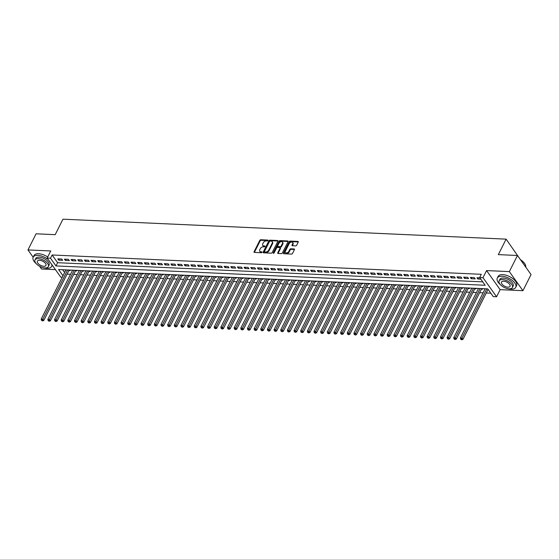 <?xml version="1.0" encoding="UTF-8"?>
<svg xmlns="http://www.w3.org/2000/svg" width="559" height="559" viewBox="0 0 559 559"><rect width="100%" height="100%" fill="white"/><g stroke="black" fill="none" stroke-linecap="round" stroke-linejoin="round"><path stroke-width="0.84" d="M267.943 240.531A0.566 0.363 -35.5 0 0 267.705 240.07L260.767 239.755A0.811 0.524 -35.5 0 0 259.795 240.363L254.066 251.76A0.811 0.524 -35.5 0 0 254.401 252.423L261.339 252.731A0.566 0.363 -35.5 0 0 261.78 251.843L260.885 251.809A2.592 1.67 -35.5 0 1 259.788 251.284A2.592 1.67 -35.5 0 1 259.816 249.684L260.291 248.734A2.592 1.67 -35.5 0 1 263.401 246.805L264.302 246.84A0.566 0.363 -35.5 0 0 264.742 245.96L263.848 245.918A2.592 1.67 -35.5 0 1 262.751 245.394A2.592 1.67 -35.5 0 1 262.779 243.794L263.254 242.844A2.592 1.67 -35.5 0 1 266.363 240.915L267.258 240.957A0.566 0.363 -35.5 0 0 267.943 240.531M295.648 245.89A0.811 0.524 -35.5 0 0 296.626 245.289L298.233 242.089A0.811 0.524 -35.5 0 0 297.898 241.425L290.191 241.083A0.811 0.524 -35.5 0 0 289.22 241.684L283.483 253.08A0.811 0.524 -35.5 0 0 283.818 253.744L291.525 254.093A0.811 0.524 -35.5 0 0 292.497 253.486L294.439 249.628A0.811 0.524 -35.5 0 0 294.104 248.965L290.806 248.818A0.811 0.524 -35.5 0 0 289.835 249.419L288.87 251.333A2.173 1.397 -35.5 0 1 287.102 252.822A2.173 1.397 -35.5 0 1 285.363 252.514A2.173 1.397 -35.5 0 1 285.376 251.18L289.157 243.675A2.173 1.397 -35.5 0 1 290.925 242.187A2.173 1.397 -35.5 0 1 292.664 242.494A2.173 1.397 -35.5 0 1 292.65 243.829L292.022 245.08A0.811 0.524 -35.5 0 0 292.35 245.743L295.648 245.89M517.459 255.484L531.05 274.56L522.938 290.687L509.347 271.611L517.459 255.484L498.328 254.618L506.119 239.14L62.978 219.184L55.194 234.668L36.062 233.802L27.95 249.929L50.736 250.956L47.173 258.055L50.499 258.202L52.12 254.981L481.285 274.301L479.664 277.53L482.99 277.683L496.581 296.759L493.255 296.605L487.741 288.87L58.576 269.55L62.999 275.755M509.347 271.611L486.561 270.584L482.99 277.683M277.921 241.174A0.811 0.524 -35.5 0 0 277.585 240.51L269.878 240.167A0.811 0.524 -35.5 0 0 268.907 240.768L263.177 252.165A0.811 0.524 -35.5 0 0 263.506 252.829L271.213 253.178A0.811 0.524 -35.5 0 0 272.184 252.577L277.921 241.174M280.031 240.622L287.738 240.971A0.811 0.524 -35.5 0 1 288.074 241.635L282.344 253.031A0.811 0.524 -35.5 0 1 281.373 253.632L278.075 253.486A0.811 0.524 -35.5 0 1 277.739 252.822L280.066 248.203A0.811 0.524 -35.5 0 0 279.731 247.539L277.543 247.441A0.811 0.524 -35.5 0 0 276.572 248.042L274.148 252.857A0.566 0.363 -35.5 0 1 273.232 252.815L279.06 241.229A0.811 0.524 -35.5 0 1 280.031 240.622L280.401 241.139L288.109 241.488L287.738 240.971M27.95 249.929L33.156 257.238M39.584 266.266L41.541 269.012L55.418 269.634M481.404 289.157L482.564 289.206L482.144 288.619M474.745 288.856L475.912 288.912L475.492 288.318M468.093 288.556L469.26 288.612L468.84 288.025M461.441 288.255L462.6 288.311L462.188 287.724M454.788 287.955L455.948 288.011L455.529 287.424M448.129 287.661L449.296 287.71L448.877 287.123M441.477 287.361L442.644 287.41L442.225 286.823M434.825 287.06L435.992 287.109L435.573 286.522M428.173 286.76L429.333 286.809L428.914 286.222M421.514 286.46L422.681 286.515L422.262 285.922M414.862 286.159L416.029 286.215L415.61 285.628M408.21 285.859L409.377 285.915L408.957 285.328M401.558 285.558L402.718 285.614L402.298 285.027M394.899 285.258L396.065 285.314L395.646 284.727M388.246 284.964L389.413 285.013L388.994 284.426M381.594 284.664L382.761 284.713L382.342 284.126M374.942 284.363L376.102 284.412L375.683 283.825M368.29 284.063L369.45 284.112L369.031 283.525M361.631 283.762L362.798 283.818L362.379 283.224M354.979 283.462L356.146 283.518L355.727 282.931M348.327 283.161L349.487 283.217L349.075 282.63M341.675 282.861L342.835 282.917L342.415 282.33M335.016 282.568L336.183 282.616L335.763 282.029M328.364 282.267L329.531 282.316L329.111 281.729M321.711 281.967L322.878 282.016L322.459 281.429M315.059 281.666L316.219 281.715L315.8 281.128M308.4 281.366L309.567 281.422L309.148 280.828M301.748 281.065L302.915 281.121L302.496 280.534M295.096 280.765L296.263 280.821L295.844 280.234M288.444 280.464L289.604 280.52L289.185 279.933M281.785 280.171L282.952 280.22L282.533 279.633M275.133 279.87L276.3 279.919L275.88 279.332M268.481 279.57L269.648 279.619L269.228 279.032M261.829 279.269L262.989 279.318L262.569 278.731M255.177 278.969L256.336 279.025L255.917 278.431M248.517 278.668L249.684 278.724L249.265 278.137M241.865 278.368L243.032 278.424L242.613 277.837M235.213 278.068L236.373 278.123L235.961 277.537M228.561 277.767L229.721 277.823L229.302 277.236M221.902 277.474L223.069 277.523L222.65 276.936M215.25 277.173L216.417 277.222L215.998 276.635M208.598 276.873L209.765 276.922L209.346 276.335M201.946 276.572L203.106 276.621L202.686 276.034M195.287 276.272L196.454 276.328L196.034 275.734M188.635 275.971L189.801 276.027L189.382 275.44M181.982 275.671L183.149 275.727L182.73 275.14M175.33 275.37L176.49 275.426L176.071 274.839M168.671 275.077L169.838 275.126L169.419 274.539M162.019 274.776L163.186 274.825L162.767 274.238M155.367 274.476L156.534 274.525L156.115 273.938M148.715 274.176L149.875 274.224L149.463 273.637M142.063 273.875L143.223 273.931L142.804 273.337M135.404 273.575L136.571 273.63L136.151 273.044M128.752 273.274L129.919 273.33L129.499 272.743M122.1 272.974L123.26 273.03L122.847 272.443M115.447 272.68L116.607 272.729L116.188 272.142M108.788 272.38L109.955 272.429L109.536 271.842M102.136 272.079L103.303 272.128L102.884 271.541M95.484 271.779L96.651 271.828L96.232 271.241M88.832 271.478L89.992 271.527L89.573 270.94M82.173 271.178L83.34 271.234L82.921 270.64M75.521 270.877L76.688 270.933L76.269 270.346M61.77 259.034L57.78 258.852L58.695 260.138L62.685 260.319L61.77 259.034M68.422 259.334L64.432 259.152L65.347 260.438L69.344 260.62L68.422 259.334M75.074 259.628L71.084 259.453L71.999 260.739L75.996 260.92L75.074 259.628M81.733 259.928L77.736 259.753L78.658 261.039L82.648 261.221L81.733 259.928M88.385 260.228L84.388 260.047L85.31 261.339L89.3 261.521L88.385 260.228M95.037 260.529L91.047 260.347L91.962 261.64L95.952 261.822L95.037 260.529M101.689 260.829L97.699 260.648L98.615 261.94L102.611 262.115L101.689 260.829M108.348 261.13L104.351 260.948L105.274 262.241L109.264 262.416L108.348 261.13M115 261.43L111.003 261.249L111.926 262.534L115.916 262.716L115 261.43M121.652 261.731L117.663 261.549L118.578 262.835L122.568 263.016L121.652 261.731M128.304 262.024L124.315 261.85L125.23 263.135L129.227 263.317L128.304 262.024M134.957 262.325L130.967 262.15L131.889 263.436L135.879 263.617L134.957 262.325M141.616 262.625L137.619 262.444L138.541 263.736L142.531 263.918L141.616 262.625M148.268 262.926L144.278 262.744L145.193 264.037L149.183 264.218L148.268 262.926M154.92 263.226L150.93 263.044L151.845 264.337L155.842 264.512L154.92 263.226M161.572 263.527L157.582 263.345L158.497 264.638L162.494 264.812L161.572 263.527M168.231 263.827L164.234 263.645L165.157 264.931L169.146 265.113L168.231 263.827M174.883 264.127L170.893 263.946L171.809 265.232L175.799 265.413L174.883 264.127M181.535 264.421L177.545 264.246L178.461 265.532L182.458 265.714L181.535 264.421M188.187 264.721L184.197 264.547L185.113 265.832L189.11 266.014L188.187 264.721M194.846 265.022L190.85 264.847L191.772 266.133L195.762 266.315L194.846 265.022M201.499 265.322L197.502 265.141L198.424 266.433L202.414 266.615L201.499 265.322M208.151 265.623L204.161 265.441L205.076 266.734L209.066 266.909L208.151 265.623M214.803 265.923L210.813 265.742L211.728 267.034L215.725 267.209L214.803 265.923M221.455 266.224L217.465 266.042L218.387 267.335L222.377 267.509L221.455 266.224M228.114 266.524L224.117 266.343L225.039 267.628L229.029 267.81L228.114 266.524M234.766 266.825L230.776 266.643L231.692 267.929L235.681 268.11L234.766 266.825M241.418 267.118L237.428 266.943L238.344 268.229L242.34 268.411L241.418 267.118M248.07 267.419L244.08 267.244L245.003 268.53L248.993 268.711L248.07 267.419M254.729 267.719L250.732 267.537L251.655 268.83L255.645 269.012L254.729 267.719M261.381 268.02L257.392 267.838L258.307 269.131L262.297 269.312L261.381 268.02M268.034 268.32L264.044 268.138L264.959 269.431L268.956 269.606L268.034 268.32M274.686 268.62L270.696 268.439L271.611 269.731L275.608 269.906L274.686 268.62M281.345 268.921L277.348 268.739L278.27 270.025L282.26 270.207L281.345 268.921M287.997 269.221L284 269.04L284.922 270.325L288.912 270.507L287.997 269.221M294.649 269.515L290.659 269.34L291.574 270.626L295.564 270.808L294.649 269.515M301.301 269.815L297.311 269.641L298.226 270.926L302.223 271.108L301.301 269.815M307.96 270.116L303.963 269.934L304.886 271.227L308.875 271.408L307.96 270.116M314.612 270.416L310.615 270.235L311.538 271.527L315.528 271.709L314.612 270.416M321.264 270.717L317.274 270.535L318.19 271.828L322.18 272.002L321.264 270.717M327.916 271.017L323.927 270.836L324.842 272.128L328.839 272.303L327.916 271.017M334.568 271.318L330.579 271.136L331.501 272.422L335.491 272.603L334.568 271.318M341.228 271.618L337.231 271.436L338.153 272.722L342.143 272.904L341.228 271.618M347.88 271.912L343.89 271.737L344.805 273.023L348.795 273.204L347.88 271.912M354.532 272.212L350.542 272.037L351.457 273.323L355.454 273.505L354.532 272.212M361.184 272.512L357.194 272.338L358.109 273.624L362.106 273.805L361.184 272.512M367.843 272.813L363.846 272.631L364.768 273.924L368.758 274.106L367.843 272.813M374.495 273.113L370.505 272.932L371.421 274.224L375.41 274.399L374.495 273.113M381.147 273.414L377.157 273.232L378.073 274.525L382.07 274.7L381.147 273.414M387.799 273.714L383.809 273.533L384.725 274.825L388.722 275L387.799 273.714M394.458 274.015L390.461 273.833L391.384 275.119L395.374 275.301L394.458 274.015M401.11 274.315L397.114 274.134L398.036 275.419L402.026 275.601L401.11 274.315M407.763 274.609L403.773 274.434L404.688 275.72L408.678 275.901L407.763 274.609M414.415 274.909L410.425 274.735L411.34 276.02L415.337 276.202L414.415 274.909M421.074 275.21L417.077 275.028L417.999 276.321L421.989 276.502L421.074 275.21M427.726 275.51L423.729 275.328L424.651 276.621L428.641 276.803L427.726 275.51M434.378 275.811L430.388 275.629L431.303 276.922L435.293 277.096L434.378 275.811M441.03 276.111L437.04 275.929L437.956 277.222L441.952 277.397L441.03 276.111M447.682 276.412L443.692 276.23L444.615 277.516L448.604 277.697L447.682 276.412M454.341 276.712L450.344 276.53L451.267 277.816L455.257 277.998L454.341 276.712M460.993 277.005L457.003 276.831L457.919 278.116L461.909 278.298L460.993 277.005M467.645 277.306L463.656 277.131L464.571 278.417L468.568 278.599L467.645 277.306M474.298 277.606L470.308 277.425L471.223 278.717L475.22 278.899L474.298 277.606M52.12 254.981L57.626 262.709L482.745 281.855M479.901 277.858L476.96 277.725L477.882 279.018L480.817 279.151M67.087 274.12L70.546 274.273M73.746 274.42L77.205 274.574M80.398 274.714L83.857 274.874M87.05 275.014L90.509 275.175M93.702 275.314L97.161 275.468M100.354 275.615L103.813 275.769M107.014 275.915L110.472 276.069M113.666 276.216L117.124 276.37M120.318 276.516L123.777 276.67M126.97 276.817L130.429 276.971M133.629 277.11L137.088 277.271M140.281 277.411L143.74 277.571M146.933 277.711L150.392 277.872M153.585 278.012L157.044 278.165M160.244 278.312L163.703 278.466M166.896 278.613L170.355 278.766M173.549 278.913L177.007 279.067M180.201 279.214L183.659 279.367M186.86 279.514L190.312 279.668M193.512 279.807L196.971 279.968M200.164 280.108L203.623 280.269M206.816 280.408L210.275 280.562M213.468 280.709L216.927 280.863M220.127 281.009L223.586 281.163M226.779 281.31L230.238 281.463M233.431 281.61L236.89 281.764M240.084 281.911L243.542 282.064M246.743 282.204L250.201 282.365M253.395 282.505L256.854 282.665M260.047 282.805L263.506 282.966M266.699 283.106L270.158 283.259M273.358 283.406L276.817 283.56M280.01 283.706L283.469 283.86M286.662 284.007L290.121 284.161M293.314 284.307L296.773 284.461M299.973 284.608L303.425 284.762M306.625 284.901L310.084 285.062M313.278 285.202L316.736 285.363M319.93 285.502L323.388 285.656M326.582 285.803L330.041 285.956M333.241 286.103L336.7 286.257M339.893 286.404L343.352 286.557M346.545 286.704L350.004 286.858M353.197 287.005L356.656 287.158M359.856 287.298L363.315 287.459M366.508 287.599L369.967 287.759M373.16 287.899L376.619 288.053M379.813 288.199L383.271 288.353M386.472 288.5L389.93 288.654M393.124 288.8L396.583 288.954M399.776 289.101L403.235 289.255M406.428 289.401L409.887 289.555M413.087 289.695L416.539 289.855M419.739 289.995L423.198 290.156M426.391 290.296L429.85 290.456M433.043 290.596L436.502 290.75M439.695 290.897L443.154 291.05M446.355 291.197L449.813 291.351M453.007 291.498L456.465 291.651M459.659 291.798L463.118 291.952M466.311 292.098L469.77 292.252M472.97 292.392L476.429 292.553M479.622 292.692L483.081 292.853M486.274 292.993L490.823 293.195M62.629 269.731L64.62 272.526M68.869 270.577L70.036 270.633L69.616 270.046M519.584 258.461L506.119 239.14M486.561 270.584L500.151 289.66L522.938 290.687M500.151 289.66L496.581 296.759M62.273 277.201L60.763 277.131L47.173 258.055M50.499 258.202L56.005 265.937L485.17 285.265L479.664 277.53M57.626 262.709L56.005 265.937M58.695 260.138L59.31 258.922M65.347 260.438L65.962 259.222M71.999 260.739L72.614 259.523M78.658 261.039L79.266 259.816M85.31 261.339L85.925 260.117M91.962 261.64L92.577 260.417M98.615 261.94L99.229 260.718M105.274 262.241L105.882 261.018M111.926 262.534L112.541 261.319M118.578 262.835L119.193 261.619M125.23 263.135L125.845 261.919M131.889 263.436L132.497 262.213M138.541 263.736L139.156 262.513M145.193 264.037L145.808 262.814M151.845 264.337L152.46 263.114M158.497 264.638L159.112 263.415M165.157 264.931L165.771 263.715M171.809 265.232L172.424 264.016M178.461 265.532L179.076 264.316M185.113 265.832L185.728 264.617M191.772 266.133L192.38 264.91M198.424 266.433L199.039 265.211M205.076 266.734L205.691 265.511M211.728 267.034L212.343 265.811M218.387 267.335L218.995 266.112M225.039 267.628L225.654 266.412M231.692 267.929L232.306 266.713M238.344 268.229L238.959 267.013M245.003 268.53L245.611 267.307M251.655 268.83L252.27 267.607M258.307 269.131L258.922 267.908M264.959 269.431L265.574 268.208M271.611 269.731L272.226 268.509M278.27 270.025L278.878 268.809M284.922 270.325L285.537 269.11M291.574 270.626L292.189 269.41M298.226 270.926L298.841 269.704M304.886 271.227L305.493 270.004M311.538 271.527L312.153 270.304M318.19 271.828L318.805 270.605M324.842 272.128L325.457 270.905M331.501 272.422L332.109 271.206M338.153 272.722L338.768 271.506M344.805 273.023L345.42 271.807M351.457 273.323L352.072 272.107M358.109 273.624L358.724 272.401M364.768 273.924L365.383 272.701M371.421 274.224L372.035 273.002M378.073 274.525L378.688 273.302M384.725 274.825L385.34 273.603M391.384 275.119L391.992 273.903M398.036 275.419L398.651 274.203M404.688 275.72L405.303 274.504M411.34 276.02L411.955 274.797M417.999 276.321L418.607 275.098M424.651 276.621L425.266 275.398M431.303 276.922L431.918 275.699M437.956 277.222L438.57 275.999M444.615 277.516L445.223 276.3M451.267 277.816L451.882 276.6M457.919 278.116L458.534 276.901M464.571 278.417L465.186 277.194M471.223 278.717L471.838 277.495M477.882 279.018L478.497 277.795M262.751 245.394L263.121 245.911A2.592 1.67 -35.5 0 0 264.211 246.435L263.848 245.918M264.952 246.463L264.211 246.435M259.788 251.284L260.159 251.802A2.592 1.67 -35.5 0 0 261.256 252.319L260.885 251.809M261.989 252.354L261.256 252.319M267.915 240.58L261.137 240.272A0.811 0.524 -35.5 0 0 260.166 240.873L254.429 252.277A0.811 0.524 -35.5 0 0 254.373 252.416M277.585 240.51L277.956 241.027A0.811 0.524 -35.5 0 0 277.956 241.027L270.249 240.684A0.811 0.524 -35.5 0 0 269.277 241.285L263.541 252.682A0.811 0.524 -35.5 0 0 263.485 252.829M270.151 241.083A0.566 0.363 -35.5 0 0 269.473 241.509L264.442 251.515A0.566 0.363 -35.5 0 0 264.673 251.976L265.623 252.018A2.592 1.67 -35.5 0 0 268.732 250.09L272.17 243.249A2.592 1.67 -35.5 0 0 272.191 241.649A2.592 1.67 -35.5 0 0 271.101 241.125L270.151 241.083M264.77 252.116A0.566 0.363 -35.5 0 0 265.043 252.493L264.673 251.976M272.191 241.649L272.561 242.166A2.592 1.67 -35.5 0 1 272.533 243.766L269.096 250.6A2.592 1.67 -35.5 0 1 265.986 252.535L265.043 252.493M280.073 247.7L280.436 248.217A0.811 0.524 -35.5 0 1 280.429 248.72L278.103 253.339A0.811 0.524 -35.5 0 0 278.054 253.486M273.637 253.262L279.43 241.74L279.06 241.229M282.477 243.403A2.173 1.397 -35.5 0 0 282.498 242.068A2.173 1.397 -35.5 0 0 280.751 241.761A2.173 1.397 -35.5 0 0 278.983 243.249L277.655 245.89A0.811 0.524 -35.5 0 0 277.984 246.554L280.178 246.652A0.811 0.524 -35.5 0 0 281.149 246.051L282.477 243.403L282.84 243.92A2.173 1.397 -35.5 0 0 282.861 242.585L282.498 242.068M277.641 246.393L278.012 246.903A0.811 0.524 -35.5 0 0 278.354 247.071L277.984 246.554M282.84 243.92L281.512 246.561A0.811 0.524 -35.5 0 1 280.541 247.169L278.354 247.071M280.401 241.139A0.811 0.524 -35.5 0 0 279.43 241.74M292.664 242.494L293.035 243.011A2.173 1.397 -35.5 0 1 293.014 244.346L292.385 245.597A0.811 0.524 -35.5 0 0 292.329 245.743M285.363 252.514L285.726 253.031A2.173 1.397 -35.5 0 0 287.473 253.339A2.173 1.397 -35.5 0 0 289.241 251.85L288.87 251.333M294.104 248.965L294.474 249.482A0.811 0.524 -35.5 0 0 294.474 249.482L291.176 249.328A0.811 0.524 -35.5 0 0 290.205 249.936L289.241 251.85M298.289 241.942A0.811 0.524 -35.5 0 0 298.261 241.942L290.554 241.593A0.811 0.524 -35.5 0 0 289.583 242.201L283.853 253.597A0.811 0.524 -35.5 0 0 283.797 253.744M65.955 269.878L41.17 319.147L42.84 319.224L43.756 320.51L69.127 270.06A0.825 0.531 144.5 0 1 69.148 270.025M42.191 320.426L41.527 320.398L42.561 320.943L42.191 320.426L67.618 269.955M41.527 320.398L41.17 319.147M43.756 320.51L42.561 320.943M48.291 259.628A10.328 5.024 -153.3 0 0 37.83 255.351A10.328 5.024 -153.3 0 0 33.191 257.154A10.328 5.024 -153.3 0 0 36.265 263.722M44.545 267.887A10.328 5.024 -153.3 0 0 47.012 268.243A10.328 5.024 -153.3 0 0 51.652 266.433A10.328 5.024 -153.3 0 0 51.868 264.652M47.711 256.986A10.328 5.024 -153.3 0 0 38.641 253.737A10.328 5.024 -153.3 0 0 34.001 255.54L33.191 257.154M35.028 259.935L35.776 258.454A7.435 3.62 26.7 0 1 39.116 257.154A7.435 3.62 26.7 0 1 46.579 260.18A7.435 3.62 26.7 0 1 49.066 265.134L48.319 266.622A7.435 3.62 -153.3 0 0 45.831 261.661A7.435 3.62 -153.3 0 0 38.368 258.635A7.435 3.62 -153.3 0 0 35.028 259.935A7.435 3.62 -153.3 0 0 37.516 264.896A7.435 3.62 -153.3 0 0 44.979 267.922A7.435 3.62 -153.3 0 0 48.319 266.622M43.805 266.266A4.793 2.334 -153.3 0 0 45.957 265.434A4.793 2.334 -153.3 0 0 44.357 262.234A4.793 2.334 -153.3 0 0 39.542 260.291A4.793 2.334 -153.3 0 0 37.39 261.123A4.793 2.334 -153.3 0 0 38.997 264.323A4.793 2.334 -153.3 0 0 43.805 266.266M508.648 288.786A10.328 5.024 -153.3 0 0 511.115 289.136A10.328 5.024 -153.3 0 0 515.747 287.333A10.328 5.024 -153.3 0 0 512.296 280.45A10.328 5.024 -153.3 0 0 501.926 276.251A10.328 5.024 -153.3 0 0 497.293 278.054A10.328 5.024 -153.3 0 0 500.361 284.622M515.747 287.333L516.558 285.726A10.328 5.024 -153.3 0 0 513.106 278.836A10.328 5.024 -153.3 0 0 502.737 274.637A10.328 5.024 -153.3 0 0 498.104 276.439L497.293 278.054M499.131 280.835L499.879 279.353A7.435 3.62 26.7 0 1 503.212 278.054A7.435 3.62 26.7 0 1 510.674 281.079A7.435 3.62 26.7 0 1 513.162 286.033L512.421 287.522A7.435 3.62 -153.3 0 0 509.927 282.561A7.435 3.62 -153.3 0 0 502.471 279.535A7.435 3.62 -153.3 0 0 499.131 280.835A7.435 3.62 -153.3 0 0 501.619 285.796A7.435 3.62 -153.3 0 0 509.081 288.821A7.435 3.62 -153.3 0 0 512.421 287.522M507.907 287.165A4.793 2.334 -153.3 0 0 510.053 286.334A4.793 2.334 -153.3 0 0 508.452 283.133A4.793 2.334 -153.3 0 0 503.645 281.184A4.793 2.334 -153.3 0 0 501.493 282.022A4.793 2.334 -153.3 0 0 503.093 285.223A4.793 2.334 -153.3 0 0 507.907 287.165M525.774 267.153A10.328 5.024 -153.3 0 0 525.243 264.568A10.328 5.024 -153.3 0 0 520.597 259.886M520.45 259.683A10.083 4.905 26.7 0 1 525.125 264.344A10.083 4.905 26.7 0 1 525.181 264.456M72.607 270.179L47.829 319.448L49.492 319.524L50.408 320.81L75.779 270.36A0.825 0.531 144.5 0 1 75.8 270.325M48.843 320.726L48.179 320.698L49.213 321.243L48.843 320.726L74.27 270.256M48.179 320.698L47.829 319.448M50.408 320.81L49.213 321.243M79.259 270.479L54.482 319.748L56.145 319.825L57.06 321.111L82.439 270.661A0.825 0.531 144.5 0 1 82.459 270.619M55.502 321.027L54.831 320.992L55.865 321.544L55.502 321.027L80.922 270.556M54.831 320.992L54.482 319.748M57.06 321.111L55.865 321.544M85.911 270.78L61.134 320.048L62.797 320.125L63.719 321.411L89.091 270.961A0.825 0.531 144.5 0 1 89.112 270.919M62.154 321.327L61.49 321.292L62.517 321.837L62.154 321.327L87.574 270.849M61.49 321.292L61.134 320.048M63.719 321.411L62.517 321.837M92.57 271.08L67.786 320.349L69.449 320.419L70.371 321.711L95.743 271.262A0.825 0.531 144.5 0 1 95.764 271.22M68.806 321.628L68.142 321.593L69.176 322.138L68.806 321.628L94.233 271.15M68.142 321.593L67.786 320.349M70.371 321.711L69.176 322.138M99.222 271.381L74.445 320.649L76.108 320.719L77.023 322.012L102.395 271.562A0.825 0.531 144.5 0 1 102.416 271.52M75.458 321.921L74.794 321.893L75.828 322.438L75.458 321.921L100.886 271.45M74.794 321.893L74.445 320.649M77.023 322.012L75.828 322.438M105.875 271.674L81.097 320.943L82.76 321.02L83.675 322.312L109.054 271.863A0.825 0.531 144.5 0 1 109.075 271.821M82.117 322.222L81.446 322.194L82.48 322.739L82.117 322.222L107.538 271.751M81.446 322.194L81.097 320.943M83.675 322.312L82.48 322.739M112.527 271.974L87.749 321.243L89.412 321.32L90.334 322.606L115.706 272.163A0.825 0.531 144.5 0 1 115.727 272.121M88.769 322.522L88.105 322.494L89.133 323.039L88.769 322.522L114.19 272.051M88.105 322.494L87.749 321.243M90.334 322.606L89.133 323.039M119.186 272.275L94.401 321.544L96.064 321.621L96.987 322.906L122.358 272.464A0.825 0.531 144.5 0 1 122.379 272.422M95.421 322.822L94.757 322.795L95.792 323.34L95.421 322.822L120.849 272.352M94.757 322.795L94.401 321.544M96.987 322.906L95.792 323.34M125.838 272.575L101.06 321.844L102.723 321.921L103.639 323.207L129.01 272.757A0.825 0.531 144.5 0 1 129.031 272.722M102.073 323.123L101.41 323.095L102.444 323.64L102.073 323.123L127.501 272.652M101.41 323.095L101.06 321.844M103.639 323.207L102.444 323.64M132.49 272.876L107.712 322.145L109.375 322.222L110.291 323.507L135.662 273.058A0.825 0.531 144.5 0 1 135.69 273.023M108.725 323.423L108.062 323.395L109.096 323.94L108.725 323.423L134.153 272.953M108.062 323.395L107.712 322.145M110.291 323.507L109.096 323.94M139.142 273.176L114.364 322.445L116.027 322.522L116.95 323.808L142.321 273.358A0.825 0.531 144.5 0 1 142.342 273.316M115.385 323.724L114.721 323.689L115.748 324.234L115.385 323.724L140.805 273.253M114.721 323.689L114.364 322.445M116.95 323.808L115.748 324.234M145.801 273.477L121.017 322.746L122.68 322.816L123.602 324.108L148.974 273.658A0.825 0.531 144.5 0 1 148.994 273.617M122.037 324.024L121.373 323.989L122.407 324.534L122.037 324.024L147.464 273.547M121.373 323.989L121.017 322.746M123.602 324.108L122.407 324.534M152.453 273.777L127.669 323.046L129.339 323.116L130.254 324.409L155.626 273.959A0.825 0.531 144.5 0 1 155.647 273.917M128.689 324.318L128.025 324.29L129.059 324.835L128.689 324.318L154.116 273.847M128.025 324.29L127.669 323.046M130.254 324.409L129.059 324.835M159.105 274.071L134.328 323.34L135.991 323.416L136.906 324.709L162.278 274.259A0.825 0.531 144.5 0 1 162.299 274.217M135.341 324.618L134.677 324.59L135.711 325.135L135.341 324.618L160.768 274.148M134.677 324.59L134.328 323.34M136.906 324.709L135.711 325.135M165.757 274.371L140.98 323.64L142.643 323.717L143.558 325.01L168.937 274.56A0.825 0.531 144.5 0 1 168.958 274.518M142 324.919L141.329 324.891L142.363 325.436L142 324.919L167.421 274.448M141.329 324.891L140.98 323.64M143.558 325.01L142.363 325.436M172.41 274.672L147.632 323.94L149.295 324.017L150.217 325.303L175.589 274.86A0.825 0.531 144.5 0 1 175.61 274.818M148.652 325.219L147.988 325.191L149.015 325.736L148.652 325.219L174.08 274.748M147.988 325.191L147.632 323.94M150.217 325.303L149.015 325.736M179.069 274.972L154.284 324.241L155.947 324.318L156.869 325.604L182.241 275.154A0.825 0.531 144.5 0 1 182.262 275.119M155.304 325.52L154.64 325.492L155.675 326.037L155.304 325.52L180.732 275.049M154.64 325.492L154.284 324.241M156.869 325.604L155.675 326.037M185.721 275.273L160.943 324.541L162.606 324.618L163.521 325.904L188.893 275.454A0.825 0.531 144.5 0 1 188.914 275.419M161.956 325.82L161.292 325.792L162.327 326.337L161.956 325.82L187.384 275.349M161.292 325.792L160.943 324.541M163.521 325.904L162.327 326.337M192.373 275.573L167.595 324.842L169.258 324.919L170.174 326.204L195.552 275.755A0.825 0.531 144.5 0 1 195.573 275.713M168.615 326.121L167.945 326.086L168.979 326.638L168.615 326.121L194.036 275.65M167.945 326.086L167.595 324.842M170.174 326.204L168.979 326.638M199.025 275.873L174.247 325.142L175.91 325.212L176.833 326.505L202.204 276.055A0.825 0.531 144.5 0 1 202.225 276.013M175.267 326.421L174.604 326.386L175.631 326.931L175.267 326.421L200.688 275.943M174.604 326.386L174.247 325.142M176.833 326.505L175.631 326.931M205.684 276.174L180.899 325.443L182.562 325.513L183.485 326.805L208.856 276.356A0.825 0.531 144.5 0 1 208.877 276.314M181.92 326.715L181.256 326.687L182.29 327.232L181.92 326.715L207.347 276.244M181.256 326.687L180.899 325.443M183.485 326.805L182.29 327.232M212.336 276.474L187.558 325.743L189.221 325.813L190.137 327.106L215.508 276.656A0.825 0.531 144.5 0 1 215.529 276.614M188.572 327.015L187.908 326.987L188.942 327.532L188.572 327.015L213.999 276.544M187.908 326.987L187.558 325.743M190.137 327.106L188.942 327.532M218.988 276.768L194.211 326.037L195.874 326.114L196.789 327.406L222.168 276.957A0.825 0.531 144.5 0 1 222.189 276.915M195.231 327.315L194.56 327.288L195.594 327.833L195.231 327.315L220.651 276.845M194.56 327.288L194.211 326.037M196.789 327.406L195.594 327.833M225.64 277.068L200.863 326.337L202.526 326.414L203.448 327.7L228.82 277.257A0.825 0.531 144.5 0 1 228.841 277.215M201.883 327.616L201.219 327.588L202.246 328.133L201.883 327.616L227.303 277.145M201.219 327.588L200.863 326.337M203.448 327.7L202.246 328.133M232.299 277.369L207.515 326.638L209.178 326.715L210.1 328L235.472 277.557A0.825 0.531 144.5 0 1 235.493 277.516M208.535 327.916L207.871 327.888L208.905 328.433L208.535 327.916L233.962 277.446M207.871 327.888L207.515 326.638M210.1 328L208.905 328.433M238.952 277.669L214.174 326.938L215.837 327.015L216.752 328.301L242.124 277.851A0.825 0.531 144.5 0 1 242.145 277.816M215.187 328.217L214.523 328.189L215.557 328.734L215.187 328.217L240.615 277.746M214.523 328.189L214.174 326.938M216.752 328.301L215.557 328.734M245.604 277.97L220.826 327.239L222.489 327.315L223.404 328.601L248.776 278.151A0.825 0.531 144.5 0 1 248.804 278.116M221.839 328.517L221.175 328.482L222.209 329.034L221.839 328.517L247.267 278.047M221.175 328.482L220.826 327.239M223.404 328.601L222.209 329.034M252.256 278.27L227.478 327.539L229.141 327.616L230.056 328.902L255.435 278.452A0.825 0.531 144.5 0 1 255.456 278.41M228.498 328.818L227.827 328.783L228.862 329.328L228.498 328.818L253.919 278.347M227.827 328.783L227.478 327.539M230.056 328.902L228.862 329.328M258.915 278.571L234.13 327.84L235.793 327.909L236.716 329.202L262.087 278.752A0.825 0.531 144.5 0 1 262.108 278.71M235.15 329.118L234.487 329.083L235.521 329.628L235.15 329.118L260.578 278.641M234.487 329.083L234.13 327.84M236.716 329.202L235.521 329.628M265.567 278.871L240.782 328.14L242.452 328.21L243.368 329.503L268.739 279.053A0.825 0.531 144.5 0 1 268.76 279.011M241.802 329.412L241.139 329.384L242.173 329.929L241.802 329.412L267.23 278.941M241.139 329.384L240.782 328.14M243.368 329.503L242.173 329.929M272.219 279.165L247.441 328.433L249.104 328.51L250.02 329.803L275.391 279.353A0.825 0.531 144.5 0 1 275.412 279.311M248.455 329.712L247.791 329.684L248.825 330.229L248.455 329.712L273.882 279.241M247.791 329.684L247.441 328.433M250.02 329.803L248.825 330.229M278.871 279.465L254.093 328.734L255.756 328.811L256.672 330.103L282.05 279.654A0.825 0.531 144.5 0 1 282.071 279.612M255.114 330.013L254.443 329.985L255.477 330.53L255.114 330.013L280.534 279.542M254.443 329.985L254.093 328.734M256.672 330.103L255.477 330.53M285.523 279.766L260.746 329.034L262.409 329.111L263.331 330.397L288.703 279.954A0.825 0.531 144.5 0 1 288.724 279.912M261.766 330.313L261.102 330.285L262.129 330.83L261.766 330.313L287.193 279.842M261.102 330.285L260.746 329.034M263.331 330.397L262.129 330.83M292.182 280.066L267.398 329.335L269.061 329.412L269.983 330.697L295.355 280.248A0.825 0.531 144.5 0 1 295.376 280.213M268.418 330.614L267.754 330.586L268.788 331.131L268.418 330.614L293.845 280.143M267.754 330.586L267.398 329.335M269.983 330.697L268.788 331.131M298.834 280.366L274.057 329.635L275.72 329.712L276.635 330.998L302.007 280.548A0.825 0.531 144.5 0 1 302.028 280.513M275.07 330.914L274.406 330.886L275.44 331.431L275.07 330.914L300.497 280.443M274.406 330.886L274.057 329.635M276.635 330.998L275.44 331.431M305.487 280.667L280.709 329.936L282.372 330.013L283.287 331.298L308.666 280.849A0.825 0.531 144.5 0 1 308.687 280.807M281.729 331.214L281.058 331.18L282.092 331.725L281.729 331.214L307.15 280.744M281.058 331.18L280.709 329.936M283.287 331.298L282.092 331.725M312.139 280.967L287.361 330.236L289.024 330.306L289.946 331.599L315.318 281.149A0.825 0.531 144.5 0 1 315.339 281.107M288.381 331.515L287.717 331.48L288.744 332.025L288.381 331.515L313.802 281.037M287.717 331.48L287.361 330.236M289.946 331.599L288.744 332.025M318.798 281.268L294.013 330.537L295.676 330.607L296.598 331.899L321.97 281.45A0.825 0.531 144.5 0 1 321.991 281.408M295.033 331.808L294.369 331.78L295.404 332.326L295.033 331.808L320.461 281.338M294.369 331.78L294.013 330.537M296.598 331.899L295.404 332.326M325.45 281.561L300.672 330.83L302.335 330.907L303.251 332.2L328.622 281.75A0.825 0.531 144.5 0 1 328.643 281.708M301.685 332.109L301.022 332.081L302.056 332.626L301.685 332.109L327.113 281.638M301.022 332.081L300.672 330.83M303.251 332.2L302.056 332.626M332.102 281.862L307.324 331.131L308.987 331.207L309.903 332.5L335.281 282.05A0.825 0.531 144.5 0 1 335.302 282.009M308.344 332.409L307.674 332.381L308.708 332.926L308.344 332.409L333.765 281.939M307.674 332.381L307.324 331.131M309.903 332.5L308.708 332.926M338.754 282.162L313.976 331.431L315.639 331.508L316.562 332.794L341.933 282.351A0.825 0.531 144.5 0 1 341.954 282.309M314.997 332.71L314.333 332.682L315.36 333.227L314.997 332.71L340.417 282.239M314.333 332.682L313.976 331.431M316.562 332.794L315.36 333.227M345.413 282.463L320.628 331.732L322.291 331.808L323.214 333.094L348.585 282.644A0.825 0.531 144.5 0 1 348.606 282.609M321.649 333.01L320.985 332.982L322.019 333.527L321.649 333.01L347.076 282.54M320.985 332.982L320.628 331.732M323.214 333.094L322.019 333.527M352.065 282.763L327.288 332.032L328.951 332.109L329.866 333.395L355.238 282.945A0.825 0.531 144.5 0 1 355.258 282.91M328.301 333.311L327.637 333.283L328.671 333.828L328.301 333.311L353.728 282.84M327.637 333.283L327.288 332.032M329.866 333.395L328.671 333.828M358.717 283.064L333.94 332.332L335.603 332.409L336.518 333.695L361.89 283.245A0.825 0.531 144.5 0 1 361.918 283.203M334.953 333.611L334.289 333.576L335.323 334.128L334.953 333.611L360.38 283.14M334.289 333.576L333.94 332.332M336.518 333.695L335.323 334.128M365.369 283.364L340.592 332.633L342.255 332.703L343.17 333.996L368.549 283.546A0.825 0.531 144.5 0 1 368.57 283.504M341.612 333.912L340.941 333.877L341.975 334.422L341.612 333.912L367.032 283.434M340.941 333.877L340.592 332.633M343.17 333.996L341.975 334.422M372.028 283.665L347.244 332.933L348.907 333.003L349.829 334.296L375.201 283.846A0.825 0.531 144.5 0 1 375.222 283.804M348.264 334.212L347.6 334.177L348.634 334.722L348.264 334.212L373.691 283.734M347.6 334.177L347.244 332.933M349.829 334.296L348.634 334.722M378.681 283.965L353.896 333.234L355.566 333.304L356.481 334.596L381.853 284.147A0.825 0.531 144.5 0 1 381.874 284.105M354.916 334.506L354.252 334.478L355.286 335.023L354.916 334.506L380.344 284.035M354.252 334.478L353.896 333.234M356.481 334.596L355.286 335.023M385.333 284.258L360.555 333.527L362.218 333.604L363.133 334.897L388.505 284.447A0.825 0.531 144.5 0 1 388.526 284.405M361.568 334.806L360.904 334.778L361.939 335.323L361.568 334.806L386.996 284.335M360.904 334.778L360.555 333.527M363.133 334.897L361.939 335.323M391.985 284.559L367.207 333.828L368.87 333.905L369.785 335.19L395.164 284.748A0.825 0.531 144.5 0 1 395.185 284.706M368.227 335.107L367.556 335.079L368.591 335.624L368.227 335.107L393.648 284.636M367.556 335.079L367.207 333.828M369.785 335.19L368.591 335.624M398.637 284.859L373.859 334.128L375.522 334.205L376.445 335.491L401.816 285.048A0.825 0.531 144.5 0 1 401.837 285.006M374.879 335.407L374.216 335.379L375.243 335.924L374.879 335.407L400.307 284.936M374.216 335.379L373.859 334.128M376.445 335.491L375.243 335.924M405.296 285.16L380.511 334.429L382.174 334.506L383.097 335.791L408.468 285.342A0.825 0.531 144.5 0 1 408.489 285.307M381.531 335.707L380.868 335.679L381.902 336.225L381.531 335.707L406.959 285.237M380.868 335.679L380.511 334.429M383.097 335.791L381.902 336.225M411.948 285.46L387.17 334.729L388.833 334.806L389.749 336.092L415.12 285.642A0.825 0.531 144.5 0 1 415.141 285.607M388.184 336.008L387.52 335.98L388.554 336.525L388.184 336.008L413.611 285.537M387.52 335.98L387.17 334.729M389.749 336.092L388.554 336.525M418.6 285.761L393.822 335.03L395.486 335.107L396.401 336.392L421.779 285.942A0.825 0.531 144.5 0 1 421.8 285.901M394.843 336.308L394.172 336.273L395.206 336.818L394.843 336.308L420.263 285.838M394.172 336.273L393.822 335.03M396.401 336.392L395.206 336.818M425.252 286.061L400.475 335.33L402.138 335.4L403.06 336.693L428.432 286.243A0.825 0.531 144.5 0 1 428.453 286.201M401.495 336.609L400.831 336.574L401.858 337.119L401.495 336.609L426.915 286.131M400.831 336.574L400.475 335.33M403.06 336.693L401.858 337.119M431.911 286.362L407.127 335.631L408.79 335.7L409.712 336.993L435.084 286.543A0.825 0.531 144.5 0 1 435.105 286.501M408.147 336.902L407.483 336.874L408.517 337.419L408.147 336.902L433.574 286.432M407.483 336.874L407.127 335.631M409.712 336.993L408.517 337.419M438.563 286.655L413.786 335.924L415.449 336.001L416.364 337.294L441.736 286.844A0.825 0.531 144.5 0 1 441.757 286.802M414.799 337.203L414.135 337.175L415.169 337.72L414.799 337.203L440.226 286.732M414.135 337.175L413.786 335.924M416.364 337.294L415.169 337.72M445.216 286.956L420.438 336.225L422.101 336.301L423.016 337.594L448.388 287.144A0.825 0.531 144.5 0 1 448.416 287.102M421.458 337.503L420.787 337.475L421.821 338.02L421.458 337.503L446.879 287.033M420.787 337.475L420.438 336.225M423.016 337.594L421.821 338.02M451.868 287.256L427.09 336.525L428.753 336.602L429.675 337.888L455.047 287.445A0.825 0.531 144.5 0 1 455.068 287.403M428.11 337.804L427.446 337.776L428.474 338.321L428.11 337.804L453.531 287.333M427.446 337.776L427.09 336.525M429.675 337.888L428.474 338.321M458.527 287.557L433.742 336.825L435.405 336.902L436.327 338.188L461.699 287.738A0.825 0.531 144.5 0 1 461.72 287.703M434.762 338.104L434.098 338.076L435.133 338.621L434.762 338.104L460.19 287.633M434.098 338.076L433.742 336.825M436.327 338.188L435.133 338.621M465.179 287.857L440.401 337.126L442.064 337.203L442.98 338.488L468.351 288.039A0.825 0.531 144.5 0 1 468.372 288.004M441.414 338.405L440.751 338.377L441.785 338.922L441.414 338.405L466.842 287.934M440.751 338.377L440.401 337.126M442.98 338.488L441.785 338.922M471.831 288.158L447.053 337.426L448.716 337.503L449.632 338.789L475.003 288.339A0.825 0.531 144.5 0 1 475.031 288.297M448.066 338.705L447.403 338.67L448.437 339.222L448.066 338.705L473.494 288.234M447.403 338.67L447.053 337.426M449.632 338.789L448.437 339.222M478.483 288.458L453.705 337.727L455.368 337.797L456.284 339.089L481.662 288.64A0.825 0.531 144.5 0 1 481.683 288.598M454.726 339.006L454.055 338.971L455.089 339.516L454.726 339.006L480.146 288.528M454.055 338.971L453.705 337.727M456.284 339.089L455.089 339.516M485.142 288.758L460.357 338.027L462.02 338.097L462.943 339.39L488.098 289.366M461.378 339.299L460.714 339.271L461.741 339.816L461.378 339.299L486.805 288.828M460.714 339.271L460.357 338.027M462.943 339.39L461.741 339.816M267.978 240.447L267.705 240.07M262.052 252.221L261.78 251.843M265.015 246.337L264.742 245.96M254.429 252.277L254.066 251.76M260.166 240.873L259.795 240.363M261.137 240.272L260.767 239.755M263.541 252.682L263.177 252.165M269.277 241.285L268.907 240.768M270.249 240.684L269.878 240.167M265.986 252.535L265.623 252.018M269.096 250.6L268.732 250.09M272.533 243.766L272.17 243.249M278.103 253.339L277.739 252.822M280.429 248.72L280.066 248.203M273.561 253.276L273.232 252.815M280.541 247.169L280.178 246.652M281.512 246.561L281.149 246.051M292.385 245.597L292.022 245.08M293.014 244.346L292.65 243.829M290.205 249.936L289.835 249.419M291.176 249.328L290.806 248.818M283.853 253.597L283.483 253.08M289.583 242.201L289.22 241.684M290.554 241.593L290.191 241.083M298.261 241.942L297.898 241.425M264.798 252.382L264.435 251.864M51.652 266.433L52.266 265.211"/></g></svg>
